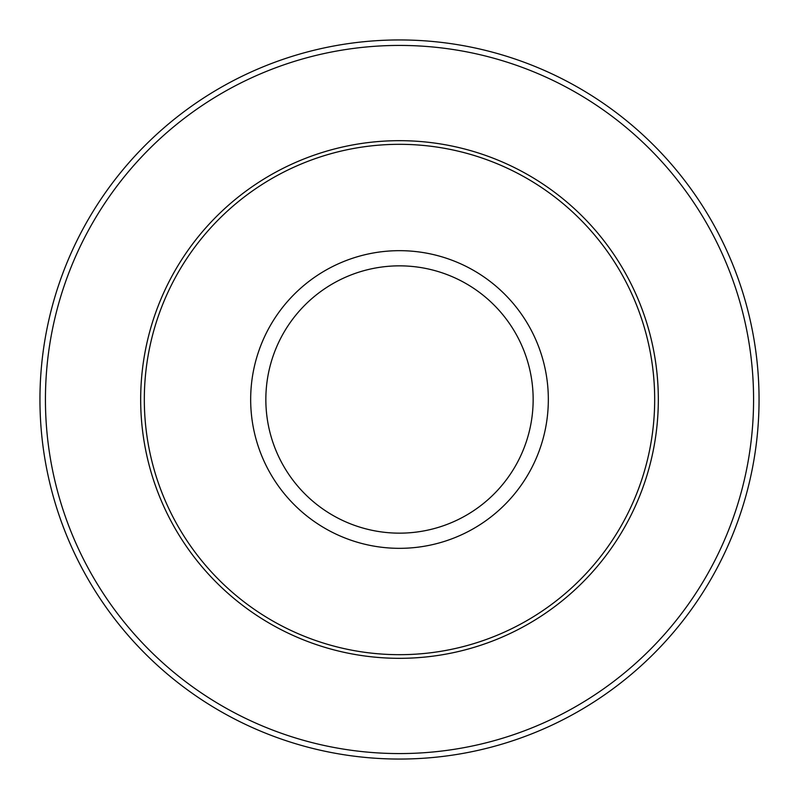 <?xml version="1.0" encoding="UTF-8"?>
<svg xmlns="http://www.w3.org/2000/svg" width="799" height="799" viewBox="0 0 799 799"><rect width="100%" height="100%" fill="white"/><g stroke="black" fill="none" stroke-linecap="round" stroke-linejoin="round"><path stroke-width="1.2" d="M144.319 399.5A255.181 255.181 0 0 1 399.5 144.319A255.181 255.181 0 0 1 654.681 399.5A255.181 255.181 0 0 1 399.5 654.681A255.181 255.181 0 0 1 144.319 399.5M39.95 399.5A359.55 359.55 0 0 1 579.275 88.12A359.55 359.55 0 0 1 579.275 710.88A359.55 359.55 0 0 1 39.95 399.5A359.55 359.55 0 0 1 579.275 88.12A359.55 359.55 0 0 1 579.275 710.88A359.55 359.55 0 0 1 39.95 399.5M140.674 399.5A258.826 258.826 0 0 1 399.5 140.674A258.826 258.826 0 0 1 658.326 399.5A258.826 258.826 0 0 1 399.5 658.326A258.826 258.826 0 0 1 140.674 399.5M533.153 399.5A133.653 133.653 0 0 0 399.5 265.847A133.653 133.653 0 0 0 265.847 399.5A133.653 133.653 0 0 0 399.5 533.153A133.653 133.653 0 0 0 533.153 399.5M250.666 399.5A148.834 148.834 0 0 1 399.5 250.666A148.834 148.834 0 0 1 548.334 399.5A148.834 148.834 0 0 1 399.5 548.334A148.834 148.834 0 0 1 250.666 399.5M45.433 399.5A354.067 354.067 0 0 0 576.538 706.136A354.067 354.067 0 0 0 576.538 92.864A354.067 354.067 0 0 0 45.433 399.5"/></g></svg>

